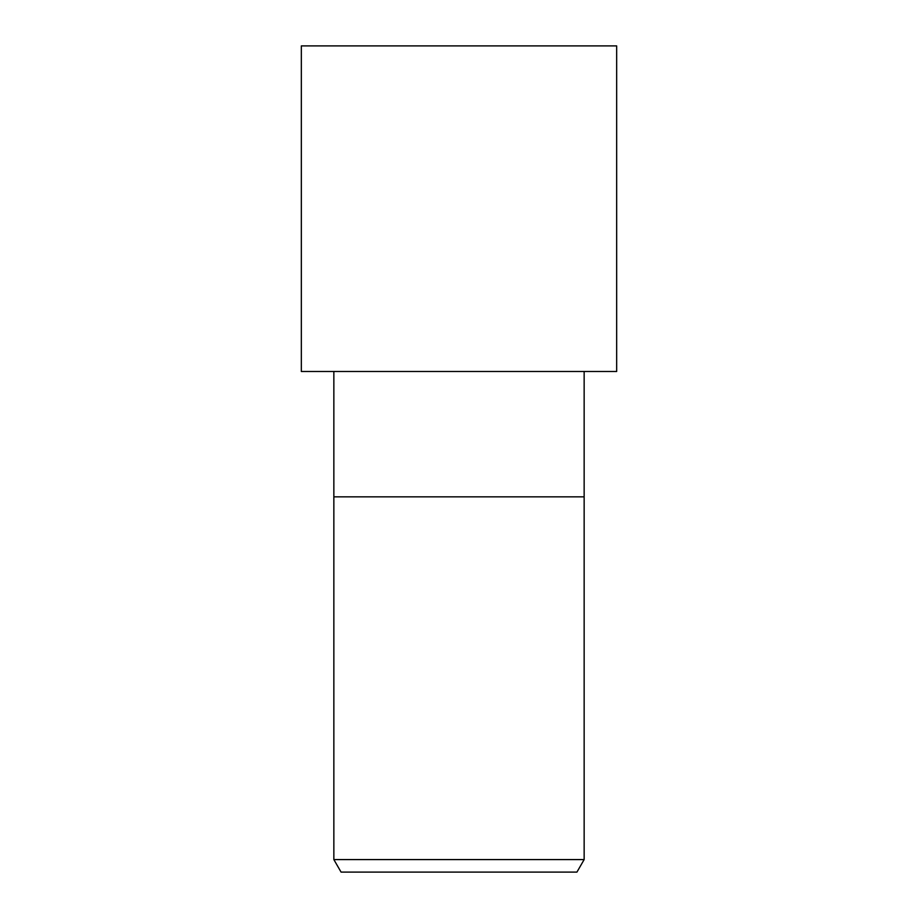 <?xml version="1.0" encoding="UTF-8"?>
<svg xmlns="http://www.w3.org/2000/svg" width="918" height="918" viewBox="0 0 918 918"><rect width="100%" height="100%" fill="white"/><g stroke="black" fill="none" stroke-linecap="round" stroke-linejoin="round"><path stroke-width="1.38" d="M333.854 371.492L333.854 496.845L584.146 496.845L584.146 859.581L333.854 859.581L341.071 872.1L576.929 872.1L584.146 859.581M333.854 859.581L333.854 496.845L584.146 496.845L584.146 371.492M459 371.492L616.666 371.492L616.666 45.9L301.334 45.9L301.334 371.492L459 371.492"/></g></svg>
